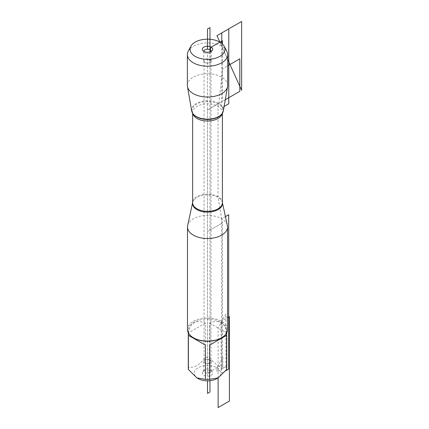 <?xml version="1.0" encoding="UTF-8"?>
<svg xmlns="http://www.w3.org/2000/svg" width="429" height="429" viewBox="0 0 429 429"><rect width="100%" height="100%" fill="white"/><g stroke="black" fill="none" stroke-linecap="round" stroke-linejoin="round"><path stroke-width="0.32" stroke-dasharray="2.15 1.61" d="M188.245 51.158A20.152 11.637 180 0 1 221.766 46.337A20.152 11.637 180 0 1 226.785 51.158M191.672 110.902A15.921 9.191 180 0 1 200.697 101.678A15.921 9.191 180 0 1 218.769 103.486A15.921 9.191 180 0 1 223.353 110.902M187.366 85.398A20.152 11.637 180 0 1 199.801 74.651A20.152 11.637 180 0 1 221.766 77.172A20.152 11.637 180 0 1 227.665 85.398M198.128 378.603A13.278 7.663 180 0 1 194.321 374.024A13.278 7.663 180 0 1 201.769 366.275A13.278 7.663 180 0 1 216.902 367.76A13.278 7.663 180 0 1 216.902 378.603M188.288 368.323A19.225 11.1 180 0 1 188.406 367.106C194.069 368.27 199.737 364.999 205.411 357.287A19.225 11.1 180 0 1 209.62 357.287C215.294 364.999 220.962 368.27 226.625 367.106A19.225 11.1 180 0 1 226.743 368.323M193.919 338.052A19.225 11.1 180 0 1 188.288 330.201A19.225 11.1 180 0 1 200.155 319.943A19.225 11.1 180 0 1 221.112 322.351A19.225 11.1 180 0 1 226.743 330.201A19.225 11.1 180 0 1 221.112 338.052M209.62 357.287L209.62 323.075C214.071 321.128 217.905 321.037 221.112 322.812C224.249 324.699 226.088 328.062 226.625 332.893L226.625 367.106M188.406 367.106L188.406 332.893C190.127 322.79 195.796 319.514 205.411 323.075L205.411 357.287M187.645 225.525A20.029 11.562 180 0 1 201.019 216.028A20.029 11.562 180 0 1 221.675 218.79A20.029 11.562 180 0 1 227.386 225.525M227.542 329.547A20.029 11.562 0 0 0 221.675 321.369A20.029 11.562 0 0 0 199.85 318.865A20.029 11.562 0 0 0 187.489 329.547M203.834 375.311A5.207 3.008 0 0 0 210.467 375.659A5.207 3.008 0 0 0 212.269 371.954A5.207 3.008 0 0 0 207.513 370.179A5.207 3.008 0 0 0 202.761 371.954A5.207 3.008 0 0 0 203.834 375.311M205.411 323.075L188.406 332.893M209.62 323.075L226.625 332.893M203.796 60.993L203.796 51.351A3.722 2.145 0 0 0 204.118 52.231A3.722 2.145 0 0 0 204.885 52.869A3.722 2.145 0 0 0 210.912 52.231A3.722 2.145 0 0 0 211.234 51.351L211.234 60.993A3.722 2.145 0 0 0 207.513 58.843A3.722 2.145 0 0 0 203.796 60.993A3.722 2.145 0 0 0 204.885 62.511A3.722 2.145 0 0 0 208.939 62.977A3.722 2.145 0 0 0 211.234 60.993M205.062 62.527A3.47 2.006 0 0 0 208.843 62.961A3.47 2.006 0 0 0 210.988 61.106A3.47 2.006 0 0 0 209.969 59.69A3.47 2.006 0 0 0 206.188 59.256A3.47 2.006 0 0 0 204.043 61.106A3.47 2.006 0 0 0 205.062 62.527M204.885 372.597A3.722 2.145 0 0 0 208.939 373.064A3.722 2.145 0 0 0 211.234 371.08A3.722 2.145 0 0 0 210.912 370.2A3.722 2.145 0 0 0 207.513 368.929A3.722 2.145 0 0 0 204.118 370.2A3.722 2.145 0 0 0 203.796 371.08A3.722 2.145 0 0 0 204.885 372.597M204.885 362.961A3.722 2.145 0 0 0 208.939 363.422A3.722 2.145 0 0 0 211.234 361.438A3.722 2.145 0 0 0 210.146 359.92A3.722 2.145 0 0 0 206.092 359.454A3.722 2.145 0 0 0 203.796 361.438A3.722 2.145 0 0 0 204.885 362.961M209.969 359.904A3.47 2.006 0 0 0 206.188 359.47A3.47 2.006 0 0 0 204.043 361.325A3.47 2.006 0 0 0 207.513 363.325A3.47 2.006 0 0 0 210.988 361.325A3.47 2.006 0 0 0 209.969 359.904M218.034 197.045L218.034 105.33L218.769 103.486L207.513 109.985L207.513 373.182L222.378 364.602L222.378 222.978L207.513 231.558L222.378 222.978L218.034 197.045M222.378 43.962L222.378 101.405L207.513 109.985L207.513 52.252L207.513 380.845M221.112 322.351L225.885 314.082L225.885 366.623L221.112 369.385L221.112 322.351M222.866 368.372L216.902 371.814L216.902 367.76L222.866 357.437L222.866 368.372M225.445 216.613L221.675 218.79L221.675 373.107L225.606 370.838M218.12 377.895L218.12 327.981L222.378 320.613L227.542 317.632M210.146 51.845L210.146 59.47L207.513 62.747M207.513 373.182L211.197 371.058L210.146 369.562L210.146 359.92L207.513 359.684M209.969 380.716L209.969 51.898M219.857 42.122L227.665 59.39L219.857 42.122M225.289 99.726L218.769 103.486L222.726 68.694L227.665 65.841M224.12 106.472L221.766 107.835L221.766 43.426M192.637 202.595A14.961 8.639 180 0 1 192.669 202.424A14.961 8.639 180 0 1 202.665 195.329A14.961 8.639 180 0 1 218.093 197.394A14.961 8.639 180 0 1 222.356 202.424A14.961 8.639 180 0 1 222.394 202.595M222.394 202.579L222.394 202.729A14.876 8.591 0 0 0 207.513 194.139A14.876 8.591 0 0 0 192.637 202.729L192.637 202.579M192.739 113.401A14.876 8.591 180 0 1 192.637 112.414A14.876 8.591 180 0 1 207.513 103.823A14.876 8.591 180 0 1 222.394 112.414A14.876 8.591 180 0 1 222.292 113.401M222.394 113.256L222.394 112.414L221.557 114.339A15.514 8.955 0 0 0 207.513 101.576A15.514 8.955 0 0 0 193.468 114.339L192.637 112.414L192.637 113.256M188.288 330.201L188.288 332.786M226.743 330.201L226.743 332.786M210.912 52.231L212.269 50.477M204.118 52.231L202.761 50.477M204.118 370.2L202.761 371.954M210.912 370.2L212.269 371.954M211.234 371.08L211.234 361.438M203.796 371.08L203.796 361.438M204.043 61.106L204.043 361.325M210.988 61.106L210.988 361.325"/><path stroke-width="0.64" d="M219.857 42.122A17.455 10.076 0 0 0 190.825 46.3A17.455 10.076 0 0 0 207.513 59.325A17.455 10.076 0 0 0 224.206 46.3A17.455 10.076 0 0 0 219.857 42.122L216.956 35.698L219.857 42.122M224.206 46.3L226.785 51.158A20.152 11.637 180 0 1 227.665 54.563A20.152 11.637 180 0 1 207.513 66.195A20.152 11.637 180 0 1 187.366 54.563A20.152 11.637 180 0 1 188.245 51.158L190.825 46.3M227.665 54.563L227.665 85.398A20.152 11.637 180 0 1 227.568 86.556L223.353 110.902A15.921 9.191 180 0 1 221.927 113.889A15.921 9.191 180 0 1 196.257 116.484A15.921 9.191 180 0 1 193.104 113.889A15.921 9.191 180 0 1 191.672 110.902L187.462 86.556A20.152 11.637 180 0 1 187.366 85.398L187.366 54.563M227.568 86.556A20.152 11.637 180 0 1 214.291 96.353A20.152 11.637 180 0 1 193.264 93.624A20.152 11.637 180 0 1 187.462 86.556M210.146 51.845L210.146 49.834L211.197 47.12A5.207 3.008 0 0 0 204.563 46.772A5.207 3.008 0 0 0 202.761 50.477A5.207 3.008 0 0 0 203.834 51.373A5.207 3.008 0 0 0 212.269 50.477A5.207 3.008 0 0 0 211.197 47.12L222.378 40.669L222.378 43.962M226.743 332.786L226.743 368.323A19.225 11.1 180 0 1 226.625 369.541L218.125 377.895L209.62 379.359A19.225 11.1 180 0 1 205.411 379.359L196.906 377.895L188.406 369.541A19.225 11.1 180 0 1 188.288 368.323L188.288 332.786M227.542 317.632L229.392 316.564L229.392 401.045L218.12 407.55L218.12 377.895L216.902 378.603A13.278 7.663 180 0 1 198.128 378.603L196.906 377.895M221.675 337.725L221.112 338.052A19.225 11.1 180 0 1 193.919 338.052L193.35 337.725A20.029 11.562 0 0 0 221.675 337.725A20.029 11.562 0 0 0 227.542 329.547L227.542 226.968A20.029 11.562 180 0 1 207.513 238.529A20.029 11.562 180 0 1 187.489 226.968A20.029 11.562 180 0 1 187.645 225.525L192.637 202.579M205.411 379.359L205.411 345.141L188.406 335.322L188.406 369.541M226.625 369.541L226.625 335.322L209.62 345.141L209.62 379.359M222.394 202.579L227.386 225.525A20.029 11.562 180 0 1 227.542 226.968M187.489 226.968L187.489 329.547A20.029 11.562 0 0 0 193.35 337.725M209.62 345.141L226.625 335.322M188.406 335.322L205.411 345.141M211.234 51.351A3.722 2.145 0 0 0 207.513 49.206A3.722 2.145 0 0 0 203.796 51.351M209.969 51.898L209.969 27.585L207.513 29L207.513 49.249M225.606 370.838L228.689 369.058L228.689 214.741L225.445 216.613M207.513 380.845L207.513 393.431L209.969 392.009L209.969 380.716M241.634 90.288L227.665 59.39L241.634 90.288L241.634 21.45L216.956 35.698M227.665 65.841L239.811 58.827L239.811 91.339L225.289 99.726M221.766 43.426L221.766 32.926L228.775 28.877L228.775 103.786L224.12 106.472M222.394 202.595A14.961 8.639 180 0 1 213.958 211.293A14.961 8.639 180 0 1 196.938 209.609A14.961 8.639 180 0 1 192.637 202.595M192.637 113.256L192.637 202.729A14.876 8.591 0 0 0 196.997 208.8A14.876 8.591 0 0 0 213.208 210.666A14.876 8.591 0 0 0 222.394 202.729L222.394 113.256M222.292 113.401A14.876 8.591 180 0 1 212.403 120.522A14.876 8.591 180 0 1 196.997 118.484A14.876 8.591 180 0 1 192.739 113.401M193.104 113.889L193.468 114.339A15.514 8.955 0 0 0 196.546 116.87A15.514 8.955 0 0 0 221.557 114.339L221.927 113.889"/></g></svg>
